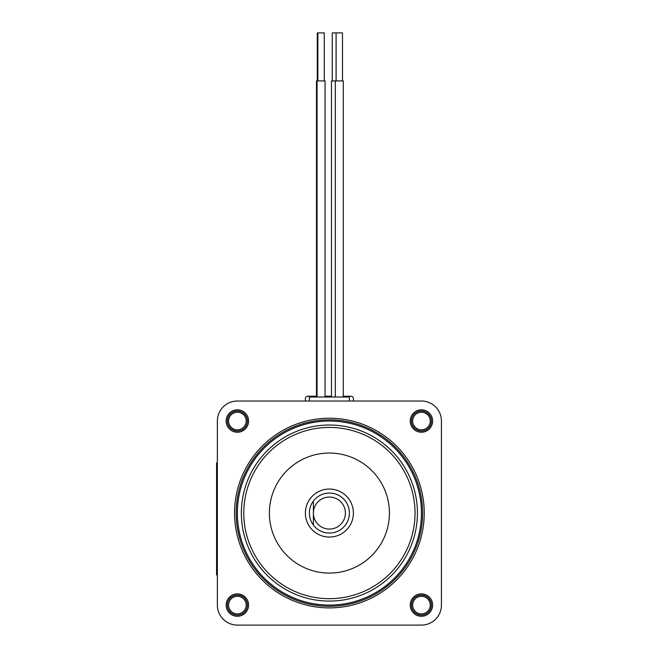 <?xml version="1.0" encoding="UTF-8"?>
<svg xmlns="http://www.w3.org/2000/svg" width="658" height="658" viewBox="0 0 658 658"><rect width="100%" height="100%" fill="white"/><g stroke="black" fill="none" stroke-linecap="round" stroke-linejoin="round"><path stroke-width="0.99" d="M316.49 396.223L307.796 396.223A2.402 2.402 0 0 0 305.394 398.625L305.394 401.026L237.365 401.026A20.003 20.003 0 0 0 217.362 421.03L217.362 605.097A20.003 20.003 0 0 0 237.365 625.1L421.433 625.1A20.003 20.003 0 0 0 441.436 605.097L441.436 421.03A20.003 20.003 0 0 0 421.433 401.026L353.412 401.026L353.412 398.625A2.402 2.402 0 0 0 351.01 396.223L343.295 396.223M217.362 574.936L217.362 605.097L217.362 574.936L216.564 574.936L216.564 558.93L217.362 558.93M331.476 396.223L325.06 396.223M349.406 396.223L349.406 401.026M309.392 401.026L309.392 396.223M421.433 401.026L237.365 401.026L421.433 401.026M237.365 625.1L421.433 625.1L237.365 625.1M441.436 605.097L441.436 421.03L441.436 605.097M248.576 421.03A11.202 11.202 0 0 0 231.764 411.332A11.202 11.202 0 0 0 231.764 430.735A11.202 11.202 0 0 0 248.576 421.03M309.35 401.026L309.35 397.021L349.447 397.021L349.447 401.026M305.394 513.059A24.009 24.009 0 0 0 341.403 533.852A24.009 24.009 0 0 0 341.403 492.274A24.009 24.009 0 0 0 305.394 513.059M269.377 513.059A60.018 60.018 0 0 1 359.408 461.085A60.018 60.018 0 0 1 359.408 565.041A60.018 60.018 0 0 1 269.377 513.059M237.365 513.059A92.03 92.03 0 0 0 375.414 592.768A92.03 92.03 0 0 0 375.414 433.359A92.03 92.03 0 0 0 237.365 513.059M415.025 513.059A85.63 85.63 0 0 1 286.584 587.216A85.63 85.63 0 0 1 286.584 438.902A85.63 85.63 0 0 1 415.025 513.059M411.431 605.097A10.002 10.002 0 0 1 421.433 595.087A10.002 10.002 0 0 1 431.434 605.097A10.002 10.002 0 0 1 421.433 615.098A10.002 10.002 0 0 1 411.431 605.097M410.23 605.097A11.202 11.202 0 0 0 427.034 614.794A11.202 11.202 0 0 0 427.034 595.391A11.202 11.202 0 0 0 410.23 605.097M227.364 605.097A10.002 10.002 0 0 1 237.365 595.087A10.002 10.002 0 0 1 247.375 605.097A10.002 10.002 0 0 1 237.365 615.098A10.002 10.002 0 0 1 227.364 605.097M226.163 605.097A11.202 11.202 0 0 0 242.975 614.794A11.202 11.202 0 0 0 242.975 595.391A11.202 11.202 0 0 0 226.163 605.097M227.364 421.03A10.002 10.002 0 0 1 237.365 411.028A10.002 10.002 0 0 1 247.375 421.03A10.002 10.002 0 0 1 237.365 431.031A10.002 10.002 0 0 1 227.364 421.03M226.163 421.03A11.202 11.202 0 0 0 242.975 430.735A11.202 11.202 0 0 0 242.975 411.332A11.202 11.202 0 0 0 226.163 421.03M411.431 421.03A10.002 10.002 0 0 1 421.433 411.028A10.002 10.002 0 0 1 431.434 421.03A10.002 10.002 0 0 1 421.433 431.031A10.002 10.002 0 0 1 411.431 421.03M410.23 421.03A11.202 11.202 0 0 0 427.034 430.735A11.202 11.202 0 0 0 427.034 411.332A11.202 11.202 0 0 0 410.23 421.03M234.569 513.059A94.834 94.834 0 0 0 376.82 595.186A94.834 94.834 0 0 0 376.82 430.932A94.834 94.834 0 0 0 234.569 513.059M236.173 513.059A93.23 93.23 0 0 0 376.014 593.804A93.23 93.23 0 0 0 376.014 432.322A93.23 93.23 0 0 0 236.173 513.059M417.427 513.059A88.032 88.032 0 0 1 329.403 601.091A88.032 88.032 0 0 1 241.371 513.059A88.032 88.032 0 0 1 329.403 425.035A88.032 88.032 0 0 1 417.427 513.059M313.397 525.068A20.003 20.003 0 0 1 313.397 501.059L313.397 525.068A20.003 20.003 0 0 0 342.859 527.864A20.003 20.003 0 0 0 342.859 498.262A20.003 20.003 0 0 0 313.397 501.059M313.397 513.059A16.006 16.006 0 0 1 337.406 499.2A16.006 16.006 0 0 1 337.406 526.926A16.006 16.006 0 0 1 313.397 513.059M331.476 397.021L331.476 80.918L343.295 80.918L343.295 397.021M332.274 80.918L332.274 32.9L342.489 32.9L342.489 80.918M316.49 397.021L316.49 80.918L325.06 80.918L325.06 397.021M317.288 80.918L317.288 32.9L324.262 32.9L324.262 80.918M430.233 421.03A8.801 8.801 0 0 0 421.433 412.229A8.801 8.801 0 0 0 412.632 421.03A8.801 8.801 0 0 0 421.433 429.83A8.801 8.801 0 0 0 430.233 421.03M246.174 605.097A8.801 8.801 0 0 0 237.365 596.288A8.801 8.801 0 0 0 228.565 605.097A8.801 8.801 0 0 0 237.365 613.898A8.801 8.801 0 0 0 246.174 605.097M246.174 421.03A8.801 8.801 0 0 0 237.365 412.229A8.801 8.801 0 0 0 228.565 421.03A8.801 8.801 0 0 0 237.365 429.83A8.801 8.801 0 0 0 246.174 421.03M430.233 605.097A8.801 8.801 0 0 0 421.433 596.288A8.801 8.801 0 0 0 412.632 605.097A8.801 8.801 0 0 0 421.433 613.898A8.801 8.801 0 0 0 430.233 605.097M217.362 462.895L216.564 462.895L216.564 558.93M216.564 478.901L217.362 478.901M335.292 80.918L335.292 397.021M336.09 32.9L336.09 80.918M317.057 80.918L317.057 397.021M317.855 32.9L317.855 80.918"/></g></svg>

